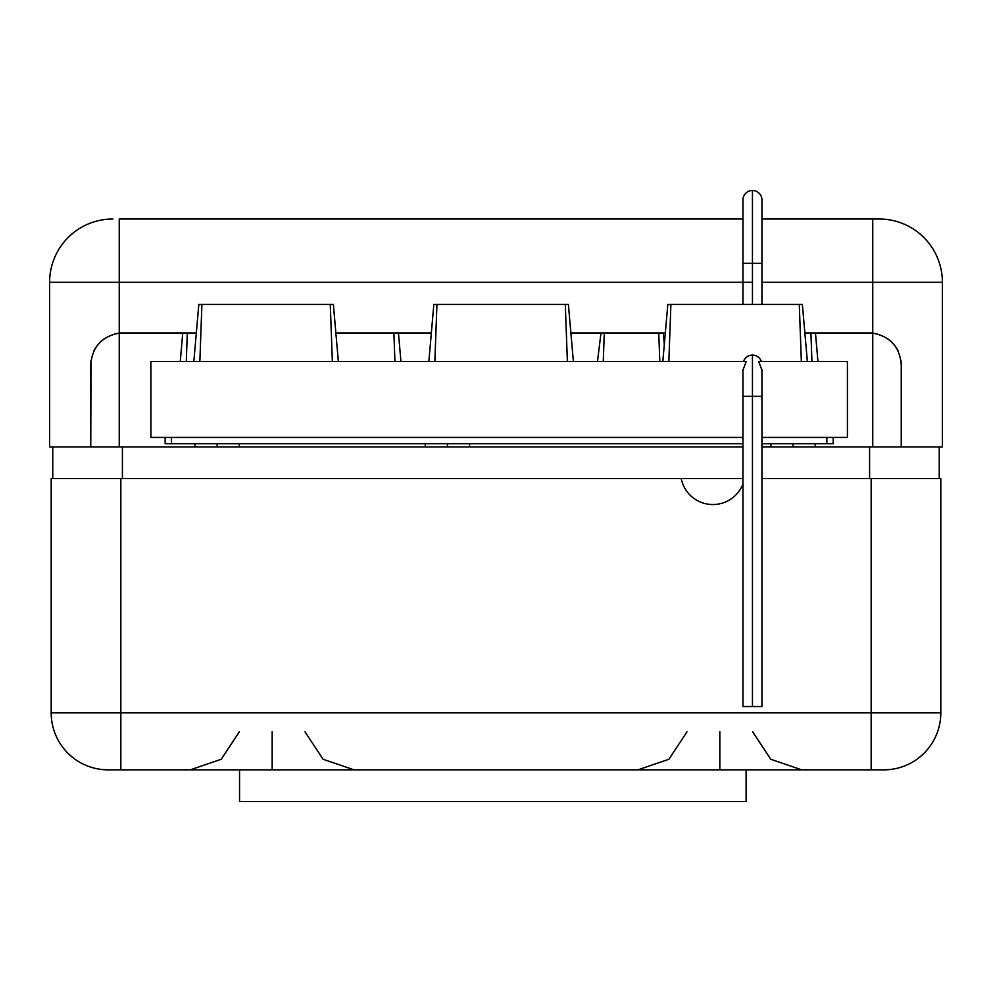 <?xml version="1.0" encoding="UTF-8"?>
<svg xmlns="http://www.w3.org/2000/svg" width="992" height="992" viewBox="0 0 992 992"><rect width="100%" height="100%" fill="white"/><g stroke="black" fill="none" stroke-linecap="round" stroke-linejoin="round"><path stroke-width="1.49" d="M70.184 478.59C70.184 512.207 70.184 512.207 70.184 478.59M681.206 478.59L51.187 478.59L120.838 478.59L120.838 712.864L51.187 712.864L51.187 478.59L51.187 712.864L120.838 712.864L120.838 769.854L108.165 769.854A56.99 56.99 0 0 1 51.187 712.864A56.99 56.99 0 0 0 108.165 769.854L120.838 769.854L120.838 712.864L940.813 712.864A56.99 56.99 90 0 1 883.835 769.854L120.838 769.854L871.162 769.854L871.162 712.864L871.162 769.854L883.835 769.854A56.99 56.99 -90 0 0 940.813 712.864L871.162 712.864L871.162 478.59L761.943 478.59L940.813 478.59L871.162 478.59L871.162 712.864L120.838 712.864L120.838 478.59L681.206 478.59A32.29 32.29 0 0 0 742.946 483.997A32.29 32.29 0 0 1 681.206 478.59L742.946 478.59L681.206 478.59M91.028 360.443L90.756 364.61C92.281 346.915 101.779 336.412 119.251 333.114A31.657 31.657 0 0 1 122.413 332.952A31.657 31.657 0 0 0 119.251 333.114L114.551 333.944L119.251 333.114L119.251 446.933L119.251 218.984L119.251 282.298L752.444 282.298L49.6 282.298A63.314 63.314 -90 0 1 112.914 218.984A63.314 63.314 90 0 0 49.6 282.298L49.6 446.933L52.762 446.933L52.762 478.59L52.762 446.933L122.413 446.933L122.413 478.59L122.413 446.933L742.946 446.933L49.6 446.933L49.6 282.298L119.251 282.298L119.251 333.114C101.779 336.412 92.281 346.915 90.756 364.61L90.756 446.933L91.028 360.505M746.108 801.511L746.108 769.854L746.108 801.511L239.556 801.511L239.556 769.854L239.556 801.511L746.108 801.511M869.587 478.59L869.587 446.933L761.943 446.933L939.238 446.933L939.238 478.59L939.238 446.933L942.4 446.933L869.587 446.933L869.587 478.59M940.813 478.59L940.813 712.864L940.813 478.59M901.244 446.933L901.244 364.61C899.719 346.915 890.221 336.412 872.749 333.114L872.749 282.298L942.4 282.298L942.4 446.933L942.4 282.298A63.314 63.314 0 0 0 879.086 218.984A63.314 63.314 0 0 1 942.4 282.298L761.943 282.298L872.749 282.298L872.749 218.984L872.749 446.933L872.749 333.114L877.449 333.944L872.749 333.114A31.657 31.657 0 0 0 869.587 332.952A31.657 31.657 0 0 1 872.749 333.114C890.221 336.412 899.719 346.915 901.244 364.61L901.244 446.933M901.244 364.61L900.972 360.505L901.244 364.61M898.206 351.081L896.098 347.324L898.206 351.081M895.094 345.873L891.262 341.546L895.094 345.873M100.738 341.546L96.906 345.873L100.738 341.546M95.902 347.324L93.794 351.081L95.902 347.324M119.251 333.114A31.657 31.657 0 0 1 122.413 332.952L196.329 332.952L122.413 332.952A31.657 31.657 0 0 0 119.251 333.114M335.866 332.952L431.346 332.952L335.866 332.952M570.884 332.952L665.322 332.952L570.884 332.952M804.859 332.952L869.587 332.952L804.859 332.952M119.251 218.984L742.946 218.984L119.251 218.984M761.943 218.984L879.086 218.984L761.943 218.984M926.565 446.933C926.565 413.304 926.565 413.304 926.565 446.933M793.042 446.933L793.042 443.759L793.042 446.933M165.156 443.759L742.946 443.759L165.156 443.759L165.156 437.435L165.156 443.759M761.943 443.759L833.168 443.759L826.844 443.759L826.844 437.435L826.844 443.759L761.943 443.759M150.908 437.435L742.946 437.435L150.908 437.435L150.908 361.448L746.17 361.448L150.908 361.448L150.908 437.435M761.943 437.435L847.416 437.435L847.416 361.448L758.706 361.448L847.416 361.448L847.416 437.435L761.943 437.435M761.397 361.448A9.498 9.498 0 0 0 743.492 361.448A9.498 9.498 0 0 1 761.397 361.448M801.35 361.448L799.292 304.457L670.902 304.457L668.844 361.448L670.902 304.457L667.814 304.457L662.83 361.448L667.814 304.457L799.292 304.457L801.35 361.448M802.367 304.457L807.364 361.448L802.367 304.457L799.292 304.457L802.367 304.457M742.946 304.457L742.946 199.987A9.498 9.498 0 0 1 752.444 190.489L752.444 263.302L742.946 263.302L752.444 263.302L752.444 304.457L752.444 263.302L761.943 263.302L752.444 263.302L752.444 190.489A9.498 9.498 0 0 1 761.943 199.987L761.943 304.457M758.706 361.448L761.93 370.202L758.706 361.448M761.943 369.632L761.943 706.54L752.444 706.54L752.444 396.267L761.943 396.267L752.444 396.267L752.444 355.111L752.444 396.267L742.946 396.267L752.444 396.267L752.444 706.54L742.946 706.54L742.946 369.632M742.958 370.19L746.17 361.448L742.958 370.19M752.444 706.54C740.243 706.54 740.243 706.54 752.444 706.54C764.646 706.54 764.646 706.54 752.444 706.54M333.374 304.457L338.359 361.448L333.374 304.457L330.286 304.457L332.357 361.448L330.286 304.457L201.909 304.457L199.851 361.448L201.909 304.457L198.822 304.457L193.837 361.448L198.822 304.457L333.374 304.457M568.391 304.457L573.376 361.448L568.391 304.457L565.304 304.457L567.374 361.448L565.304 304.457L436.926 304.457L434.868 361.448L436.926 304.457L433.839 304.457L428.854 361.448L433.839 304.457L568.391 304.457M815.449 332.952L817.941 361.448L815.449 332.952M810.91 332.952L811.94 361.448L810.91 332.952M398.437 332.952L400.942 361.448L398.437 332.952M393.898 332.952L394.928 361.448L393.898 332.952M187.314 332.952L186.285 361.448L187.314 332.952M182.764 332.952L180.271 361.448L182.764 332.952M597.482 361.448L601.003 332.952L597.482 361.448M663.301 332.952L664.318 344.509L663.301 332.952M658.762 332.952L659.792 361.448L658.762 332.952M604.289 332.952L603.26 361.448L604.289 332.952M833.168 437.435L833.168 443.759L833.168 437.435M171.492 437.435L171.492 443.759L171.492 437.435M217.149 446.933L217.149 443.759L217.149 446.933M447.429 446.933L447.429 443.759L447.429 446.933M272.168 731.86L272.168 769.854M719.832 731.86L719.832 769.854M815.201 446.933L815.201 443.759M770.883 446.933L770.883 443.759M239.308 446.933L239.308 443.759M194.99 446.933L194.99 443.759M469.588 446.933L469.588 443.759M425.258 446.933L425.258 443.759M305.04 731.86L323.07 759.252L354.082 769.854M239.295 731.86L221.266 759.252L190.253 769.854M686.96 731.86L668.93 759.252L637.918 769.854M752.705 731.86L770.734 759.252L801.747 769.854"/></g></svg>
